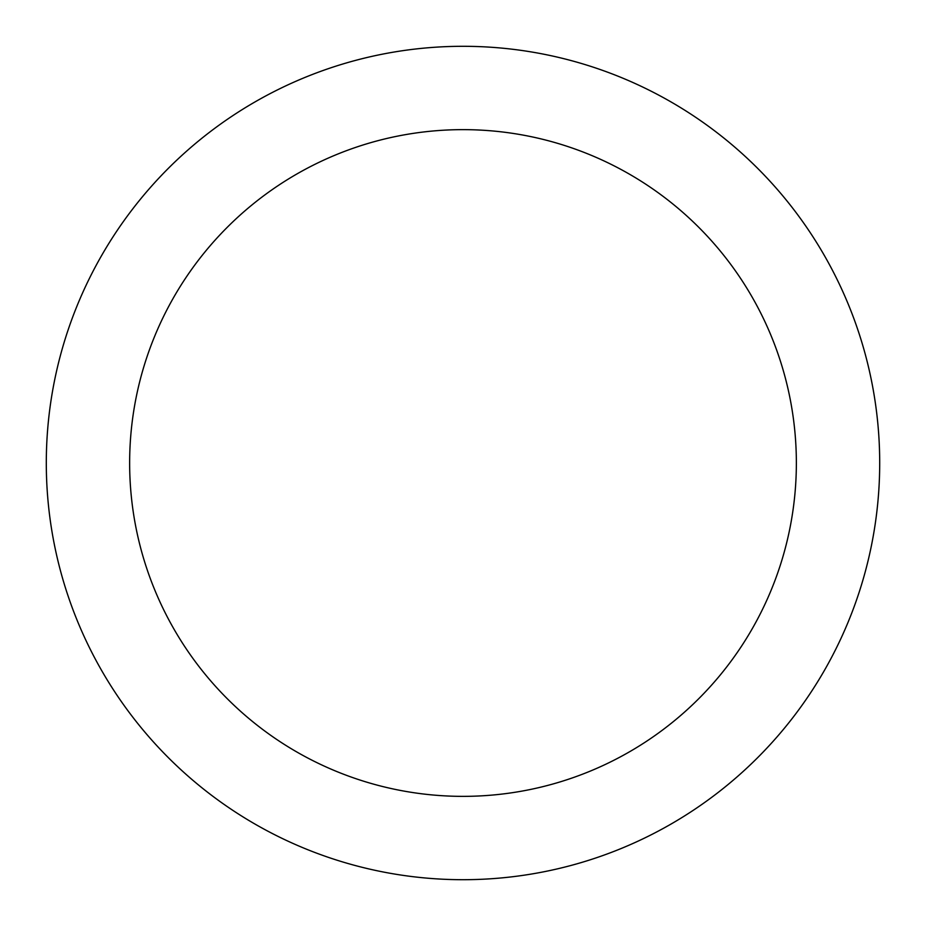 <?xml version="1.0" encoding="UTF-8"?>
<svg xmlns="http://www.w3.org/2000/svg" width="926" height="926" viewBox="0 0 926 926"><rect width="100%" height="100%" fill="white"/><g stroke="black" fill="none" stroke-linecap="round" stroke-linejoin="round"><path stroke-width="1.39" d="M796.36 463A333.36 333.36 0 0 0 463 129.64A333.36 333.36 0 0 0 129.64 463A333.36 333.36 0 0 0 463 796.36A333.36 333.36 0 0 0 796.36 463M879.7 463A416.7 416.7 0 0 0 463 46.3A416.7 416.7 0 0 0 46.3 463A416.7 416.7 0 0 0 463 879.7A416.7 416.7 0 0 0 879.7 463"/></g></svg>
